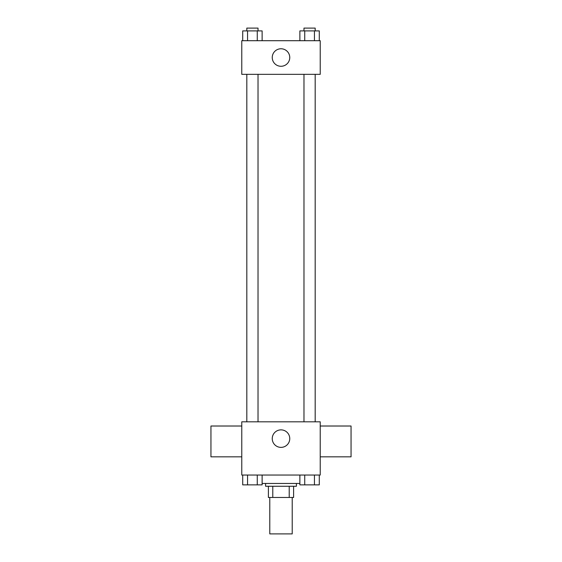 <?xml version="1.0" encoding="UTF-8"?>
<svg xmlns="http://www.w3.org/2000/svg" width="562" height="562" viewBox="0 0 562 562"><rect width="100%" height="100%" fill="white"/><g stroke="black" fill="none" stroke-linecap="round" stroke-linejoin="round"><path stroke-width="0.84" d="M269.788 497.468L269.788 533.9L292.212 533.9L292.212 497.468M289.219 486.263L289.219 497.468L268.39 497.468L268.39 486.263M289.219 497.468L293.61 497.468L293.61 486.263L293.61 497.468M296.413 483.461L296.413 486.263L265.587 486.263L265.587 483.461M272.781 486.263L272.781 497.468M262.124 483.461L299.876 483.461M320.228 475.052L241.772 475.052L241.772 421.809L320.228 421.809L320.228 475.052M289.76 438.627A8.76 8.76 0 0 1 276.623 446.207A8.76 8.76 0 0 1 276.623 431.04A8.76 8.76 0 0 1 289.76 438.627M320.228 456.836L351.053 456.836L351.053 426.017L320.228 426.017M241.772 426.017L210.947 426.017L210.947 456.836L241.772 456.836M303.979 421.809L303.979 74.339M258.021 74.339L258.021 421.809M320.228 74.339L241.772 74.339L241.772 40.71L320.228 40.71L320.228 74.339M289.76 57.521A8.76 8.76 0 0 1 276.623 65.108A8.76 8.76 0 0 1 276.623 49.941A8.76 8.76 0 0 1 289.76 57.521M319.293 40.71L319.293 30.903L299.876 30.903L299.876 40.71M314.439 30.903L314.439 40.71M304.73 30.903L304.73 40.71M303.979 30.903L303.979 28.1L315.184 28.1L315.184 30.903M262.124 40.71L262.124 30.903L242.707 30.903L242.707 40.71M257.27 30.903L257.27 40.71M247.561 30.903L247.561 40.71M246.816 30.903L246.816 28.1L258.021 28.1L258.021 30.903M319.293 475.052L319.293 484.858L299.876 484.858L299.876 475.052M314.439 475.052L314.439 484.858M304.73 475.052L304.73 484.858M315.184 484.858L303.979 484.858M262.124 475.052L262.124 484.858L242.707 484.858L242.707 475.052M257.27 475.052L257.27 484.858M247.561 475.052L247.561 484.858M258.021 484.858L246.816 484.858M315.184 421.809L315.184 74.339M246.816 74.339L246.816 421.809"/></g></svg>
